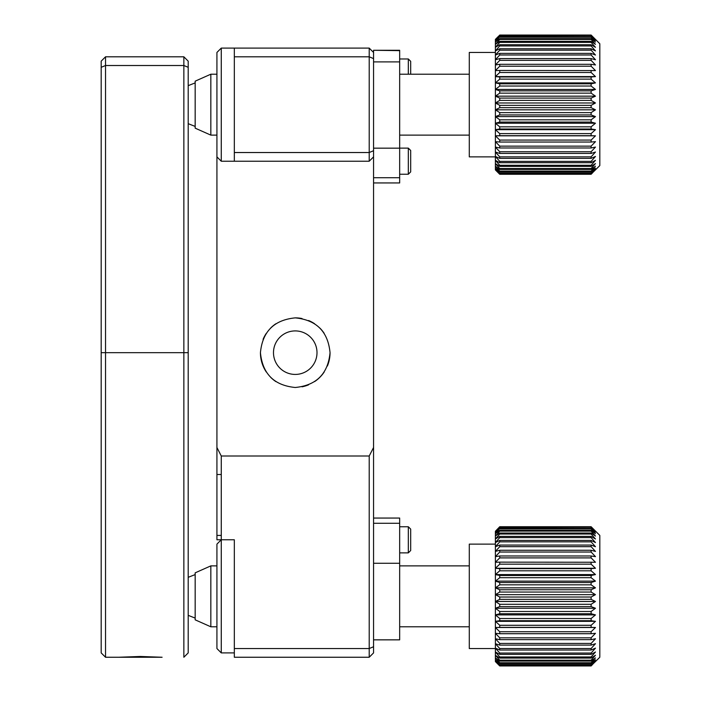 <?xml version="1.0" encoding="UTF-8"?>
<svg xmlns="http://www.w3.org/2000/svg" width="701" height="701" viewBox="0 0 701 701"><rect width="100%" height="100%" fill="white"/><g stroke="black" fill="none" stroke-linecap="round" stroke-linejoin="round"><path stroke-width="1.05" d="M373.563 447.501L373.563 646.743L369.208 648.548L234.327 648.548L234.327 657.249L369.208 657.249L369.208 456.009L373.563 447.501L373.563 156.875L369.208 161.23L221.271 161.23L221.271 48.097L234.327 48.097L234.327 56.799L369.208 56.799L369.208 48.097L221.271 48.097L216.924 52.452L221.271 48.097M369.208 456.009L221.271 456.009L221.271 539.77L234.327 539.77L234.327 596.332M216.924 52.452L216.924 539.77L216.924 447.501L221.271 456.009M295.244 387.487C274.1 385.427 262.498 373.826 260.43 352.673C262.472 331.547 274.073 319.945 295.244 317.868C316.396 319.936 327.998 331.538 330.048 352.673C327.989 373.826 316.388 385.427 295.244 387.487M317.001 352.673A21.757 21.757 0 0 0 295.244 330.916A21.757 21.757 0 0 0 273.486 352.673A21.757 21.757 0 0 0 295.244 374.43A21.757 21.757 0 0 0 317.001 352.673M275.87 323.757A34.805 34.805 0 0 0 270.621 328.068M266.292 333.352A34.805 34.805 0 0 0 263.085 339.345M260.43 352.673A34.805 34.805 0 0 0 266.301 372.012M270.639 377.296A34.805 34.805 0 0 0 275.887 381.607M302.061 386.812A34.805 34.805 0 0 0 308.563 384.831M314.591 381.607A34.805 34.805 0 0 0 324.177 372.029M327.393 366.01A34.805 34.805 0 0 0 330.048 352.673M324.177 333.325A34.805 34.805 0 0 0 319.866 328.068M314.583 323.739A34.805 34.805 0 0 0 308.589 320.523M302.035 318.534A34.805 34.805 0 0 0 295.244 317.868M369.208 657.249L373.563 652.903L373.563 646.743M216.924 539.77L221.271 539.77L216.924 539.77M369.208 161.23L369.208 152.529L234.327 152.529L234.327 56.799M369.208 152.529L369.208 56.799L373.563 58.604L373.563 150.724L369.208 152.529M234.327 152.529L234.327 161.23M373.563 58.604L373.563 52.452L369.208 48.097M373.563 150.724L373.563 156.875M234.327 648.548L234.327 539.77L221.271 539.77L221.271 652.903L216.924 648.548L216.924 544.125L221.271 539.77M140.34 657.249L118.592 657.249L140.34 656.469L162.097 657.249L140.34 657.249M188.201 67.305L183.855 65.508L183.855 56.799L188.201 61.153L188.201 652.903L183.855 657.249L183.855 65.508L105.536 65.508L105.536 657.249L162.097 657.249M118.592 657.249L105.536 657.249L101.181 652.903L101.181 61.153L105.536 56.799L183.855 56.799M105.536 56.799L105.536 65.508L101.181 67.305M210.835 626.79L195.167 619.833L195.167 572.84L210.835 565.882L210.835 626.79L216.924 626.79M499.743 665.819L495.388 661.578L495.388 531.27L499.743 527.178L495.388 532.164L499.743 528.388L495.388 533.768L499.743 530.342L499.743 531.121L495.388 536.046L499.743 533.023L499.743 534.022L495.388 538.99L499.743 536.396L499.743 537.606L495.388 542.565L499.743 540.427L499.743 541.838L495.388 546.727L499.743 545.063L499.743 546.657L495.388 551.433L499.743 550.267L499.743 552.029L495.388 556.629L499.743 555.981L499.743 557.891L495.388 562.255L499.743 562.132L499.743 564.165L495.388 568.266L499.743 568.651L499.743 570.798L495.388 574.575L499.743 575.486L499.743 577.703L495.388 581.129L499.743 582.54L499.743 584.818L495.388 587.841L499.743 589.751L499.743 592.056L495.388 594.65L499.743 597.024L499.743 599.346L495.388 601.484L499.743 604.297L499.743 606.602L495.388 608.258L499.743 611.482L499.743 613.734L495.388 614.9L499.743 618.51L499.743 620.692L495.388 621.34L499.743 625.283L499.743 627.369L495.388 627.5L499.743 631.741L499.743 633.713L495.388 633.327L499.743 637.814L499.743 639.654L495.388 638.742L499.743 643.43L499.743 645.113L495.388 643.693L499.743 648.53L499.743 650.037L495.388 648.127L499.743 653.06L499.743 654.375L495.388 652L499.743 656.968L499.743 658.073L495.388 655.26L499.743 660.211L499.743 661.096L495.388 657.871L499.743 662.76L499.743 663.418L495.388 659.807L499.743 664.995L495.388 661.043L499.743 665.819L591.118 665.819L599.819 657.249L599.819 535.424L591.118 526.723L499.743 526.723L495.388 531.27L499.743 526.723M499.743 620.692L591.118 620.692L595.464 621.34L591.118 625.283L499.743 625.283M499.743 627.369L591.118 627.369L591.118 625.283M591.118 627.369L595.464 627.5L591.118 631.741L499.743 631.741M499.743 633.713L591.118 633.713L591.118 631.741M591.118 633.713L595.464 633.327L591.118 637.814L499.743 637.814M499.743 639.654L591.118 639.654L591.118 637.814M591.118 639.654L595.464 638.742L591.118 643.43L499.743 643.43M499.743 645.113L591.118 645.113L591.118 643.43M591.118 645.113L595.464 643.693L591.118 648.53L499.743 648.53M499.743 650.037L591.118 650.037L591.118 648.53M591.118 650.037L595.464 648.127L591.118 653.06L499.743 653.06M499.743 654.375L591.118 654.375L591.118 653.06M591.118 654.375L595.464 652L591.118 656.968L499.743 656.968M499.743 658.073L591.118 658.073L591.118 656.968M591.118 658.073L595.464 655.26L591.118 660.211L499.743 660.211M499.743 661.096L591.118 661.096L591.118 660.211M591.118 661.096L595.464 657.871L591.118 662.76L499.743 662.76M499.743 663.418L591.118 663.418L591.118 662.76M591.118 663.418L595.464 659.807L591.118 664.574L499.743 664.574M499.743 664.995L591.118 664.574M591.118 664.995L595.464 661.043L591.118 665.643L499.743 665.643M592.389 664.679L591.118 665.95L499.743 665.95L495.388 661.578L498.464 664.679M495.388 648.548L469.284 648.548L469.284 544.125L495.388 544.125M499.743 526.784L591.118 526.723M591.118 526.784L595.464 531.27L591.118 527.178L499.743 527.178M499.743 527.476L591.118 527.178M591.118 527.476L595.464 532.164L591.118 528.388L499.743 528.388M499.743 528.931L591.118 528.931L591.118 528.388M591.118 528.931L595.464 533.768L591.118 530.342L499.743 530.342M499.743 531.121L591.118 531.121L591.118 530.342M591.118 531.121L595.464 536.046L591.118 533.023L499.743 533.023M499.743 534.022L591.118 534.022L591.118 533.023M591.118 534.022L595.464 538.99L591.118 536.396L499.743 536.396M499.743 537.606L591.118 537.606L591.118 536.396M591.118 537.606L595.464 542.565L591.118 540.427L499.743 540.427M499.743 541.838L591.118 541.838L591.118 540.427M591.118 541.838L595.464 546.727L591.118 545.063L499.743 545.063M499.743 546.657L591.118 546.657L591.118 545.063M591.118 546.657L595.464 551.433L591.118 550.267L499.743 550.267M499.743 552.029L591.118 552.029L591.118 550.267M591.118 552.029L595.464 556.629L591.118 555.981L499.743 555.981M499.743 557.891L591.118 557.891L591.118 555.981M591.118 557.891L595.464 562.255L499.743 562.132M499.743 564.165L591.118 564.165L591.118 562.132M591.118 564.165L595.464 568.266L591.118 568.651L499.743 568.651M495.388 568.266L595.464 568.266M499.743 570.798L591.118 570.798L591.118 568.651M591.118 570.798L595.464 574.575L591.118 575.486L499.743 575.486M495.388 574.575L595.464 574.575M499.743 577.703L591.118 577.703L591.118 575.486M591.118 577.703L595.464 581.129L591.118 582.54L499.743 582.54M495.388 581.129L595.464 581.129M499.743 584.818L591.118 584.818L591.118 582.54M591.118 584.818L595.464 587.841L591.118 589.751L499.743 589.751M495.388 587.841L595.464 587.841M499.743 592.056L591.118 592.056L591.118 589.751M591.118 592.056L595.464 594.65L591.118 597.024L499.743 597.024M495.388 594.65L595.464 594.65M499.743 599.346L591.118 599.346L591.118 597.024M591.118 599.346L595.464 601.484L591.118 604.297L499.743 604.297M495.388 601.484L595.464 601.484M499.743 606.602L591.118 606.602L591.118 604.297M591.118 606.602L595.464 608.258L591.118 611.482L499.743 611.482M495.388 608.258L595.464 608.258M499.743 613.734L591.118 613.734L591.118 611.482M591.118 613.734L595.464 614.9L591.118 618.51L499.743 618.51M495.388 614.9L595.464 614.9M591.118 620.692L591.118 618.51M495.388 621.34L595.464 621.34M495.388 627.5L595.464 627.5M210.835 135.118L195.167 128.16L195.167 81.167L210.835 74.21L210.835 135.118L216.924 135.118M499.743 174.146L495.388 169.905L495.388 39.598L499.743 35.506L495.388 40.492L499.743 36.715L495.388 42.095L499.743 38.669L499.743 39.449L495.388 44.373L499.743 41.35L499.743 42.349L495.388 47.317L499.743 44.724L499.743 45.933L495.388 50.893L499.743 48.755L499.743 50.165L495.388 55.055L499.743 53.39L499.743 54.985L495.388 59.76L499.743 58.595L499.743 60.356L495.388 64.956L499.743 64.308L499.743 66.218L495.388 70.582L499.743 70.459L499.743 72.492L495.388 76.593L499.743 76.979L499.743 79.125L495.388 82.902L499.743 83.813L499.743 86.03L495.388 89.456L499.743 90.867L499.743 93.145L495.388 96.168L499.743 98.079L499.743 100.383L495.388 102.977L499.743 105.352L499.743 107.674L495.388 109.812L499.743 112.624L499.743 114.929L495.388 116.585L499.743 119.818L499.743 122.07L495.388 123.227L499.743 126.837L499.743 129.019L495.388 129.667L499.743 133.611L499.743 135.705L495.388 135.828L499.743 140.069L499.743 142.04L495.388 141.655L499.743 146.141L499.743 147.981L495.388 147.07L499.743 151.758L499.743 153.44L495.388 152.021L499.743 156.858L499.743 158.365L495.388 156.454L499.743 161.388L499.743 162.702L495.388 160.327L499.743 165.296L499.743 166.4L495.388 163.587L499.743 168.538L499.743 169.423L495.388 166.198L499.743 171.088L499.743 171.745L495.388 168.135L499.743 173.322L495.388 169.379L499.743 174.146L591.118 174.146L599.819 165.576L599.819 43.751L591.118 35.05L499.743 35.05L495.388 39.598L498.464 36.321M499.743 129.019L591.118 129.019L595.464 129.667L591.118 133.611L499.743 133.611M499.743 135.705L591.118 135.705L591.118 133.611M591.118 135.705L595.464 135.828L591.118 140.069L499.743 140.069M499.743 142.04L591.118 142.04L591.118 140.069M591.118 142.04L595.464 141.655L591.118 146.141L499.743 146.141M499.743 147.981L591.118 147.981L591.118 146.141M591.118 147.981L595.464 147.07L591.118 151.758L499.743 151.758M499.743 153.44L591.118 153.44L591.118 151.758M591.118 153.44L595.464 152.021L591.118 156.858L499.743 156.858M499.743 158.365L591.118 158.365L591.118 156.858M591.118 158.365L595.464 156.454L591.118 161.388L499.743 161.388M499.743 162.702L591.118 162.702L591.118 161.388M591.118 162.702L595.464 160.327L591.118 165.296L499.743 165.296M499.743 166.4L591.118 166.4L591.118 165.296M591.118 166.4L595.464 163.587L591.118 168.538L499.743 168.538M499.743 169.423L591.118 169.423L591.118 168.538M591.118 169.423L595.464 166.198L591.118 171.088L499.743 171.088M499.743 171.745L591.118 171.745L591.118 171.088M591.118 171.745L595.464 168.135L591.118 172.902L499.743 172.902M499.743 173.322L591.118 172.902M591.118 173.322L595.464 169.379L591.118 173.971L499.743 173.971M591.118 174.277L592.389 173.007L591.118 174.277L499.743 174.277L498.464 173.007L499.743 174.277M495.388 156.875L469.284 156.875L469.284 52.452L495.388 52.452L469.284 52.452M495.388 169.905L498.464 173.007L495.388 169.905M499.743 35.111L591.118 35.111L499.743 35.05M591.118 35.111L595.464 39.598L591.118 35.506L499.743 35.506M499.743 35.804L591.118 35.506M591.118 35.804L595.464 40.492L591.118 36.715L499.743 36.715M499.743 37.258L591.118 37.258L591.118 36.715M591.118 37.258L595.464 42.095L591.118 38.669L499.743 38.669M499.743 39.449L591.118 39.449L591.118 38.669M591.118 39.449L595.464 44.373L591.118 41.35L499.743 41.35M499.743 42.349L591.118 42.349L591.118 41.35M591.118 42.349L595.464 47.317L591.118 44.724L499.743 44.724M499.743 45.933L591.118 45.933L591.118 44.724M591.118 45.933L595.464 50.893L591.118 48.755L499.743 48.755M499.743 50.165L591.118 50.165L591.118 48.755M591.118 50.165L595.464 55.055L591.118 53.39L499.743 53.39M499.743 54.985L591.118 54.985L591.118 53.39M591.118 54.985L595.464 59.76L591.118 58.595L499.743 58.595M499.743 60.356L591.118 60.356L591.118 58.595M591.118 60.356L595.464 64.956L591.118 64.308L499.743 64.308M499.743 66.218L591.118 66.218L591.118 64.308M591.118 66.218L595.464 70.582L499.743 70.459M499.743 72.492L591.118 72.492L591.118 70.459M591.118 72.492L595.464 76.593L591.118 76.979L499.743 76.979M495.388 76.593L595.464 76.593M499.743 79.125L591.118 79.125L591.118 76.979M591.118 79.125L595.464 82.902L591.118 83.813L499.743 83.813M495.388 82.902L595.464 82.902M499.743 86.03L591.118 86.03L591.118 83.813M591.118 86.03L595.464 89.456L591.118 90.867L499.743 90.867M495.388 89.456L595.464 89.456M499.743 93.145L591.118 93.145L591.118 90.867M591.118 93.145L595.464 96.168L591.118 98.079L499.743 98.079M495.388 96.168L595.464 96.168M499.743 100.383L591.118 100.383L591.118 98.079M591.118 100.383L595.464 102.977L591.118 105.352L499.743 105.352M495.388 102.977L595.464 102.977M499.743 107.674L591.118 107.674L591.118 105.352M591.118 107.674L595.464 109.812L591.118 112.624L499.743 112.624M495.388 109.812L595.464 109.812M499.743 114.929L591.118 114.929L591.118 112.624M591.118 114.929L595.464 116.585L591.118 119.818L499.743 119.818M495.388 116.585L595.464 116.585M499.743 122.07L591.118 122.07L591.118 119.818M591.118 122.07L595.464 123.227L591.118 126.837L499.743 126.837M495.388 123.227L595.464 123.227M591.118 129.019L591.118 126.837M495.388 129.667L595.464 129.667M495.388 135.828L595.464 135.828M592.389 36.321L591.118 35.05M373.563 182.943L399.666 182.943L399.666 50.279L373.563 50.279L399.666 50.638M373.563 52.452L373.563 50.638M373.563 639.847L399.666 639.847L399.666 518.057L373.563 518.057M399.666 58.98L408.324 58.98L410.681 61.329L410.681 74.21L469.284 74.21L399.666 74.21M408.324 58.98L408.324 74.21M410.681 529.115L410.681 550.513L408.324 552.87L408.324 526.758L410.681 529.115M408.324 148.13L410.681 150.487L410.681 171.885L408.324 174.242L408.324 148.13L399.666 148.13M188.201 352.673L101.181 352.673M373.563 61.89L399.666 61.89M373.563 177.721L399.666 177.721M373.563 563.262L399.666 563.262M373.563 523.279L399.666 523.279M221.271 474.507L216.924 474.507M221.271 535.424L216.924 535.424M210.835 565.882L216.924 565.882M399.666 565.882L469.284 565.882M399.666 626.79L469.284 626.79M195.167 574.583L188.201 577.317M195.167 618.089L188.201 615.355M234.327 652.903L221.271 652.903M195.167 82.911L188.201 85.645L195.167 82.911M195.167 126.417L188.201 123.683L195.167 126.417M216.924 156.875L221.271 161.23M195.167 81.167L210.835 74.21L216.924 74.21M399.666 135.118L469.284 135.118M495.388 39.396L498.393 36.391M599.819 43.751L592.459 36.391M373.563 148.174L399.666 148.174M399.666 526.758L408.324 526.758M399.666 552.87L408.324 552.87M399.666 174.242L408.324 174.242"/></g></svg>
